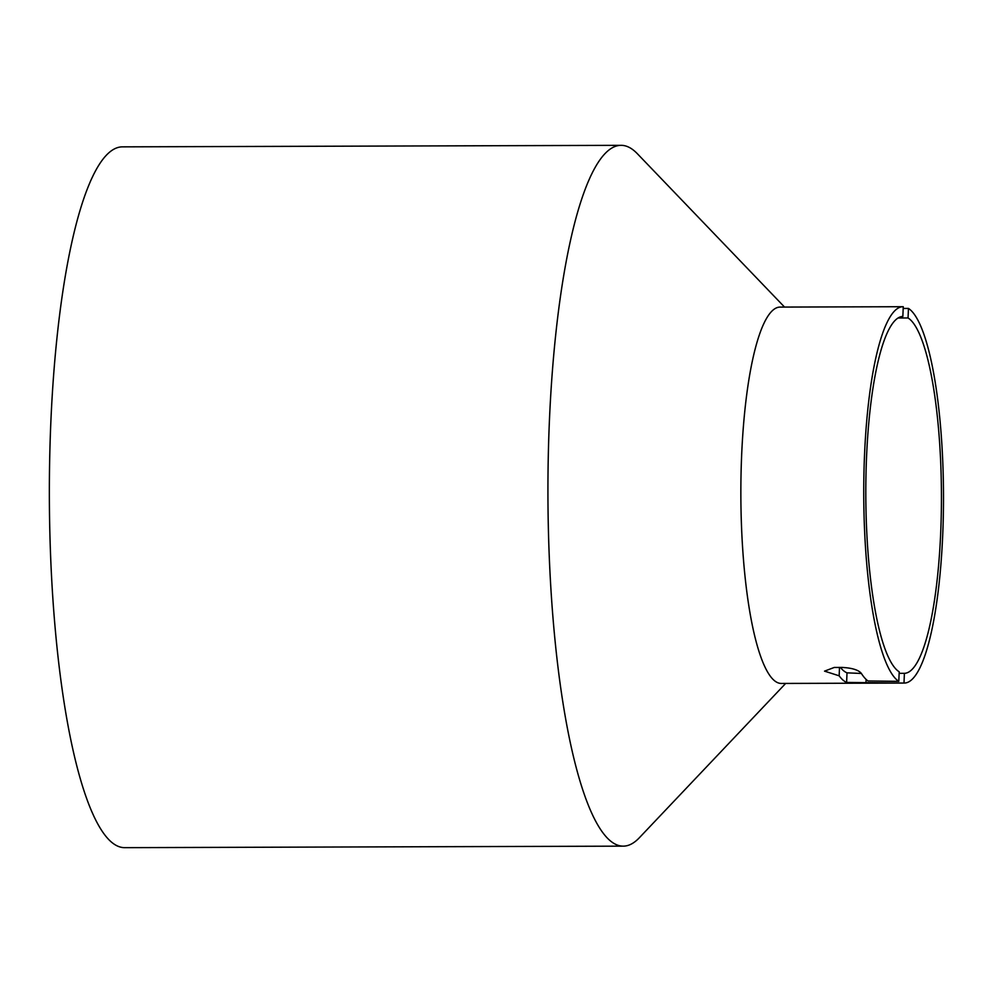 <?xml version="1.0" encoding="UTF-8"?>
<svg xmlns="http://www.w3.org/2000/svg" width="993" height="993" viewBox="0 0 993 993"><rect width="100%" height="100%" fill="white"/><g stroke="black" fill="none" stroke-linecap="round" stroke-linejoin="round"><path stroke-width="1.49" d="M840.45 667.433A178.442 37.821 89.8 0 0 842.399 669.642A178.442 37.821 89.8 0 0 847.017 672.844L861.39 673.465M898.802 681.347L899.199 671.802A178.442 37.821 -90.2 0 1 896.307 669.468A178.442 37.821 -90.2 0 1 865.946 476.938A178.442 37.821 -90.2 0 1 902.848 316.444L903.258 306.713A188.173 39.881 -90.2 0 0 903.059 306.713L780.163 307.085A188.173 39.881 -90.2 0 0 741.014 475.746A188.173 39.881 -90.2 0 0 773.013 679.373A188.173 39.881 -90.2 0 0 781.305 683.445L904.201 683.06A188.173 39.881 -90.2 0 1 904.002 683.06L846.607 682.439A188.173 39.881 -90.2 0 1 842.002 679.162A188.173 39.881 -90.2 0 1 839.159 675.811L824.538 671.144L834.232 667.457L842.163 667.433C852.006 667.954 858.386 669.915 861.279 673.304A188.173 39.881 89.8 0 0 865.784 679.088A188.173 39.881 89.8 0 0 867.994 680.975L898.802 681.347A188.173 39.881 -90.2 0 1 895.909 679.001A188.173 39.881 -90.2 0 1 863.898 475.374A188.173 39.881 -90.2 0 1 903.059 306.713M903.183 308.438L908.458 308.426L908.049 317.971A178.442 37.821 -90.2 0 1 910.941 320.305A178.442 37.821 -90.2 0 1 941.302 512.835A178.442 37.821 -90.2 0 1 904.4 673.328L904.002 683.06M899.137 673.341L904.4 673.328M908.458 308.426A188.173 39.881 -90.2 0 1 911.338 310.784A188.173 39.881 -90.2 0 1 943.35 514.399A188.173 39.881 -90.2 0 1 904.201 683.06M785.686 683.42L639.343 837.757A350.405 74.264 -90.2 0 1 623.256 846.148A350.405 74.264 -90.2 0 1 607.828 838.564A350.405 74.264 -90.2 0 1 548.223 459.411A350.405 74.264 -90.2 0 1 621.134 145.338A350.405 74.264 -90.2 0 1 636.563 152.922A350.405 74.264 -90.2 0 1 637.27 153.63L784.544 307.073M623.256 846.148L124.684 847.662A350.405 74.264 -90.2 0 1 109.255 840.078A350.405 74.264 -90.2 0 1 49.65 460.926A350.405 74.264 -90.2 0 1 122.561 146.852L621.134 145.338M908.049 317.971L898.119 317.996M839.507 667.445L839.159 675.811M866.107 679.398L865.946 683.184M847.017 672.844L846.607 682.439"/></g></svg>
